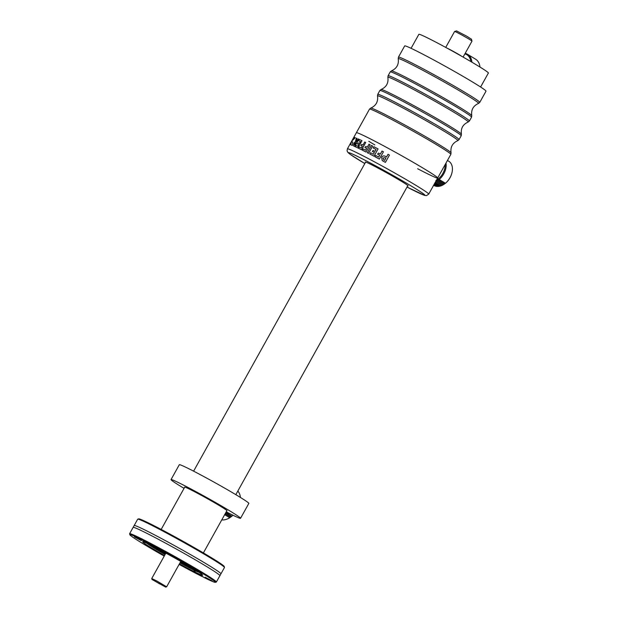 <?xml version="1.0" encoding="UTF-8"?>
<svg xmlns="http://www.w3.org/2000/svg" width="618" height="618" viewBox="0 0 618 618"><rect width="100%" height="100%" fill="white"/><g stroke="black" fill="none" stroke-linecap="round" stroke-linejoin="round"><path stroke-width="0.93" d="M463.106 57.088L471.99 41.136A9.942 0.417 -150.9 0 0 471.99 41.112A9.942 0.417 -150.9 0 0 466.343 37.544A9.942 0.417 -150.9 0 0 454.624 31.448A9.942 0.417 -150.9 0 0 454.609 31.456L445.725 47.416M471.99 41.112L471.441 39.181L466.598 36.122L456.555 30.9L454.624 31.448M140.834 539.244L141.816 538.734L142.897 540.279A48.946 2.047 29.1 0 1 202.333 573.28A48.946 2.047 29.1 0 1 215.342 582.341L216.308 582.071A49.656 2.078 -150.9 0 0 216.385 582.017L219.908 575.682A49.656 2.078 -150.9 0 0 219.923 575.636A49.656 2.078 -150.9 0 0 206.636 566.544A49.656 2.078 -150.9 0 0 160.495 540.426A49.656 2.078 -150.9 0 0 133.171 527.347A49.656 2.078 -150.9 0 0 133.133 527.386L129.61 533.713A49.656 2.078 -150.9 0 0 129.602 533.813L129.88 534.779A48.946 2.047 29.1 0 1 140.834 539.244L150.004 544.821A34.384 1.437 -150.9 0 0 142.611 541.762A34.384 1.437 -150.9 0 0 151.804 548.089A34.384 1.437 -150.9 0 0 164.527 555.559M133.171 527.347L134.152 525.578A49.656 2.078 29.1 0 1 134.168 525.532A49.656 2.078 29.1 0 1 161.043 538.309A49.656 2.078 29.1 0 1 207.663 564.69A49.656 2.078 29.1 0 1 220.943 573.828A49.656 2.078 29.1 0 1 220.904 573.867L219.923 575.636M144.519 544.466L151.464 548.158L144.519 544.466M134.168 525.532L137.69 519.205A49.656 2.078 29.1 0 1 137.768 519.151L138.733 518.873A48.946 2.047 29.1 0 1 150.614 523.994A48.946 2.047 29.1 0 1 197.057 549.232A48.946 2.047 29.1 0 1 224.195 566.443L224.465 567.401A49.656 2.078 29.1 0 1 224.465 567.502L220.943 573.828M137.768 519.151A49.656 2.078 29.1 0 1 149.819 524.342A49.656 2.078 29.1 0 1 211.186 558.363A49.656 2.078 29.1 0 1 224.465 567.401M179.344 563.995L186.837 568.282L179.243 564.18M205.184 577.189L212.121 580.889L205.184 577.189M195.095 569.672L202.04 573.365L195.095 569.672M159.722 549.549L166.667 553.241L159.722 549.549M134.438 536.942L141.375 540.642L134.438 536.942M215.342 582.341A48.946 2.047 29.1 0 1 204.473 577.722L195.303 572.144A34.384 1.437 -150.9 0 0 202.696 575.203A34.384 1.437 -150.9 0 0 193.504 568.877A34.384 1.437 -150.9 0 0 152.074 545.856L142.897 540.279M179.421 563.848A34.384 1.437 -150.9 0 0 193.233 571.109L194.778 570.939M194.709 570.901L195.303 572.144M141.816 538.734L142.21 539.089A49.656 2.078 -150.9 0 1 203.113 572.871A49.656 2.078 -150.9 0 1 216.385 582.017M165.508 553.79A26.991 1.128 29.1 0 1 157.111 548.838A26.991 1.128 29.1 0 1 153.434 546.544A26.991 1.128 29.1 0 0 158.007 549.379L165.616 553.597M150.583 544.952A29.687 1.244 -150.9 0 0 155.473 548.019A29.687 1.244 -150.9 0 0 165.454 553.89M193.233 571.109L202.41 576.694A48.946 2.047 29.1 0 1 179.12 564.396M164.226 556.1A48.946 2.047 29.1 0 1 129.88 534.779M141.283 538.626A49.656 2.078 -150.9 0 0 129.61 533.713M180.533 561.855L189.904 567.046A26.991 1.128 29.1 0 0 192.924 568.529A26.991 1.128 29.1 0 1 180.41 562.079M180.348 562.179A29.687 1.244 -150.9 0 0 194.624 569.564M161.731 550.885A15.983 0.672 -150.9 0 0 165.755 553.342M180.657 561.638A15.983 0.672 -150.9 0 0 184.875 563.763M486.011 91.17A46.528 1.947 -150.9 0 0 473.566 82.611A46.528 1.947 -150.9 0 0 429.873 57.891A46.528 1.947 -150.9 0 0 404.69 45.917L398.448 57.134A46.528 1.947 29.1 0 1 423.631 69.108A46.528 1.947 29.1 0 1 467.324 93.828A46.528 1.947 29.1 0 1 479.761 102.395L486.011 91.17M368.807 141.306A46.528 1.947 -150.9 0 0 374.802 144.898M417.637 168.737A46.528 1.947 -150.9 0 0 437.683 177.999A46.528 1.947 -150.9 0 0 425.238 169.432A46.528 1.947 -150.9 0 0 381.545 144.712A46.528 1.947 -150.9 0 0 356.37 132.739L369.518 109.116L370.73 108.096A45.995 1.924 -150.9 0 1 396.254 120.348A45.995 1.924 -150.9 0 1 438.749 144.419A45.995 1.924 -150.9 0 1 451.055 152.808C450.283 147.053 452.538 142.997 457.838 140.626L459.05 139.606A46.528 1.947 -150.9 0 0 446.613 131.039A46.528 1.947 -150.9 0 0 402.921 106.319A46.528 1.947 -150.9 0 0 377.737 94.345L379.869 90.506L381.082 89.494A45.995 1.924 -150.9 0 1 406.605 101.746A45.995 1.924 -150.9 0 1 449.108 125.809A45.995 1.924 -150.9 0 1 461.414 134.199C460.634 128.451 462.897 124.388 468.189 122.016L469.402 121.004L471.542 117.165L471.766 115.597A45.995 1.924 -150.9 0 0 459.46 107.208A45.995 1.924 -150.9 0 0 416.965 83.136A45.995 1.924 -150.9 0 0 391.441 70.885L390.228 71.904A46.528 1.947 29.1 0 1 415.412 83.878A46.528 1.947 29.1 0 1 459.104 108.598A46.528 1.947 29.1 0 1 471.542 117.165M446.003 163.052A14.206 9.61 121.3 0 1 439.189 179.467L445.447 183.276A14.206 9.61 -58.7 0 0 446.003 182.781A14.206 9.61 -58.7 0 0 451.858 173.156A14.206 9.61 -58.7 0 0 448.776 161.252L447.455 160.441M433.62 185.292L434.014 185.524A14.206 9.61 -58.7 0 0 434.493 185.794L433.635 185.269M445.161 164.558A13.496 9.131 121.3 0 1 436.47 180.17M445.447 183.276L442.063 185.462L435.806 181.661A14.206 9.61 121.3 0 1 435.806 181.661L435.829 181.329M435.883 180.533L436.957 181.051L436.972 179.892L438.085 180.317A14.206 9.61 121.3 0 1 438.085 180.317L438.038 179.143L439.189 179.467M446.111 182.681A13.496 9.131 -58.7 0 0 446.219 182.588A13.496 9.131 -58.7 0 0 451.781 173.442A13.496 9.131 -58.7 0 0 451.82 173.303M444.35 184.125L438.092 180.317L444.35 184.125M443.214 184.859L436.957 181.051L443.214 184.859M442.063 185.462L435.806 181.653L442.063 185.462M441.916 185.385L440.904 185.933A14.206 9.61 -58.7 0 0 440.904 185.933L435.196 182.464L440.904 185.941M440.812 185.771L439.746 186.273L434.763 183.237L439.746 186.273M439.715 186.018L438.61 186.466L434.4 183.901M438.649 186.134L437.505 186.512L434.099 184.442L437.505 186.512M437.614 186.111L436.439 186.412L433.867 184.852L436.439 186.412M436.632 185.948L435.435 186.172L433.712 185.13L435.435 186.172M445.169 183.476L438.038 179.143M444.103 184.226L436.972 179.892M443.013 184.867L436.177 180.711M434.392 183.901L438.61 186.466M365.709 142.526A46.52 1.947 -150.9 0 0 365.145 142.24A46.52 1.947 -150.9 0 0 364.705 142.024L363.021 145.037A46.528 1.947 -150.9 0 0 361.708 144.388L360.85 145.5A46.528 1.947 -150.9 0 1 362.349 146.242L361.337 148.05A46.528 1.947 -150.9 0 0 359.236 147.014L358.54 148.274A46.528 1.947 -150.9 0 1 361.074 149.525A46.528 1.947 -150.9 0 1 361.654 149.811L365.709 142.519A46.528 1.947 -150.9 0 0 365.138 142.233A46.528 1.947 -150.9 0 0 364.697 142.016L363.029 145.037A46.52 1.947 -150.9 0 0 361.723 144.396L360.858 145.508M354.771 146.489L358.826 139.204A46.528 1.947 -150.9 0 0 358.146 138.895L356.54 141.785A46.528 1.947 -150.9 0 0 356.184 141.63L356.98 138.386L356.347 138.115L355.443 141.599L353.851 143.291L353.658 145.995A46.528 1.947 -150.9 0 1 354.771 146.489M358.749 144.535L357.768 146.311L358.741 144.535A46.528 1.947 -150.9 0 0 357.459 143.924L358.224 142.912A46.528 1.947 -150.9 0 1 359.344 143.438L360.41 141.53A46.528 1.947 -150.9 0 0 358.641 140.695L359.336 139.436A46.528 1.947 -150.9 0 1 361.97 140.68A46.52 1.947 -150.9 0 0 359.352 139.444L359.336 139.436M357.752 146.304A46.528 1.947 -150.9 0 0 355.983 145.469L355.28 146.729A46.528 1.947 -150.9 0 1 357.907 147.972L361.97 140.68M352.561 140.379L355.288 137.706A46.528 1.947 -150.9 0 0 354.632 137.49L352.237 140.348A46.528 1.947 -150.9 0 1 352.561 140.379M352.724 141.947A46.528 1.947 -150.9 0 0 351.58 141.646L350.63 144.797A46.528 1.947 -150.9 0 1 352.453 145.477L352.724 141.947A46.52 1.947 -150.9 0 0 351.596 141.653L351.58 141.646M369.518 109.116A46.528 1.947 -150.9 0 1 394.701 121.089A46.528 1.947 -150.9 0 1 438.394 145.809A46.528 1.947 -150.9 0 1 450.831 154.376L437.683 177.999A46.528 1.947 -150.9 0 0 412.677 162.001A46.528 1.947 -150.9 0 0 367.741 137.559A46.528 1.947 -150.9 0 0 356.37 132.739L347.393 148.861L347.077 150.862L347.973 152.538L350.298 154.438L364.821 163.561A43.693 1.831 -150.9 0 1 359.174 157.25A43.693 1.831 -150.9 0 1 413.164 187.177A43.693 1.831 -150.9 0 1 414.168 190.699A43.693 1.831 -150.9 0 1 407.03 187.053L424.551 195.381L426.52 195.612L428.707 194.122A46.528 1.947 -150.9 0 0 403.701 178.131A46.528 1.947 -150.9 0 0 358.764 153.681A46.528 1.947 -150.9 0 0 347.393 148.861M407.687 185.871A24.511 1.027 -150.9 0 0 408.081 185.894A24.511 1.027 -150.9 0 0 394.91 177.466A24.511 1.027 -150.9 0 0 371.24 164.597A24.511 1.027 -150.9 0 0 365.253 162.055A24.511 1.027 -150.9 0 0 365.477 162.379M385.4 162.364L389.456 155.072A46.528 1.947 -150.9 0 0 388.019 154.284L386.528 156.964A46.528 1.947 -150.9 0 0 385.431 156.362C383.886 155.527 382.627 155.836 381.661 157.296L382.194 160.525L382.975 161.035A46.528 1.947 -150.9 0 1 385.4 162.364M383.423 151.796A46.528 1.947 -150.9 0 0 382.032 151.047L380.356 154.06A46.528 1.947 -150.9 0 0 378.494 153.063L377.544 154.121A46.528 1.947 -150.9 0 1 379.684 155.265L378.679 157.08A46.528 1.947 -150.9 0 0 375.651 155.458L374.948 156.717A46.528 1.947 -150.9 0 1 379.367 159.081L383.423 151.796A46.52 1.947 -150.9 0 0 382.04 151.047L380.356 154.06A46.52 1.947 -150.9 0 0 378.502 153.063L377.552 154.121M372.623 146.057A46.52 1.947 -150.9 0 0 371.418 145.431L367.355 152.723A46.528 1.947 -150.9 0 1 368.567 153.349L372.623 146.057A46.528 1.947 -150.9 0 0 371.41 145.431L367.362 152.723M374.987 151.395A46.528 1.947 -150.9 0 0 373.179 150.444L372.314 151.395A46.528 1.947 -150.9 0 1 374.377 152.492L373.396 154.261A46.528 1.947 -150.9 0 0 370.499 152.731L369.796 153.99A46.528 1.947 -150.9 0 1 374.014 156.215L378.069 148.923A46.528 1.947 -150.9 0 0 373.851 146.698L373.156 147.957A46.528 1.947 -150.9 0 1 376.053 149.479L374.995 151.402A46.52 1.947 -150.9 0 0 373.187 150.452L372.314 151.402M365.794 146.427L364.898 147.517A46.528 1.947 -150.9 0 1 366.628 148.397L365.617 150.213A46.528 1.947 -150.9 0 0 363.191 148.977L362.488 150.236A46.528 1.947 -150.9 0 1 366.065 152.059L370.128 144.767A46.528 1.947 -150.9 0 0 368.977 144.179L367.293 147.192A46.528 1.947 -150.9 0 0 365.794 146.427L364.906 147.524M358.826 139.204A46.52 1.947 -150.9 0 0 358.162 138.903L358.146 138.895M358.162 138.903L356.54 141.785A46.52 1.947 -150.9 0 0 356.192 141.638L356.184 141.63M356.995 138.393L356.347 138.115L355.443 141.599M355.45 141.607L353.859 143.299L353.674 146.002M355.914 142.912L354.763 144.983A46.52 1.947 -150.9 0 0 354.408 144.821L354.4 144.821A46.528 1.947 -150.9 0 1 354.763 144.983L355.914 142.912A46.528 1.947 -150.9 0 0 355.551 142.75L354.408 143.515L354.408 144.821M360.425 141.53L359.359 143.446A46.52 1.947 -150.9 0 0 358.231 142.92L357.467 143.932M357.768 146.311A46.52 1.947 -150.9 0 0 355.991 145.477L355.983 145.469M355.991 145.477L355.296 146.729M359.352 139.444L358.649 140.695M355.28 137.706A46.52 1.947 -150.9 0 0 354.647 137.497L354.632 137.49M354.647 137.497L352.252 140.356M351.596 141.653L350.638 144.805M362.349 146.242L361.352 148.057A46.52 1.947 -150.9 0 0 359.243 147.022L358.548 148.281M370.128 144.767A46.52 1.947 -150.9 0 0 368.985 144.179L367.301 147.2A46.52 1.947 -150.9 0 0 365.802 146.435M366.628 148.397L365.624 150.213A46.52 1.947 -150.9 0 0 363.199 148.984L362.496 150.236M376.061 149.486L374.995 151.402M374.384 152.492L373.396 154.261A46.52 1.947 -150.9 0 0 370.506 152.739L369.803 153.998M378.069 148.923A46.52 1.947 -150.9 0 0 373.859 146.705L373.164 147.965M379.691 155.265L378.679 157.08A46.52 1.947 -150.9 0 0 375.659 155.458L374.956 156.717M389.456 155.072A46.52 1.947 -150.9 0 0 388.019 154.291L388.019 154.284M388.019 154.291L386.528 156.964A46.52 1.947 -150.9 0 0 385.431 156.369C383.886 155.527 382.635 155.836 381.661 157.296L382.202 160.525M385.871 158.138L384.62 160.394L385.871 158.138A46.528 1.947 -150.9 0 0 385.006 157.667L383.036 158.038L383.763 159.923A46.528 1.947 -150.9 0 1 384.62 160.394A46.52 1.947 -150.9 0 0 383.763 159.931M152.02 579.506L165.663 587.1L152.02 579.506L151.742 578.525L157.204 581.175L166.628 586.83L180.78 561.414M159.676 583.917L155.744 581.561L159.676 583.917M184.635 487.293A24.295 1.02 29.1 0 1 184.566 487.131A24.295 1.02 29.1 0 1 197.714 493.38A24.295 1.02 29.1 0 1 220.526 506.289A24.295 1.02 29.1 0 1 227.022 510.762A24.295 1.02 29.1 0 1 226.845 510.792M184.04 488.359A39.784 1.669 29.1 0 1 181.669 486.922A39.784 1.669 29.1 0 1 171.031 479.599L179.313 464.713A39.784 1.669 29.1 0 1 200.842 474.956A39.784 1.669 29.1 0 1 238.2 496.084A39.784 1.669 29.1 0 1 248.838 503.407L240.549 518.293A39.784 1.669 29.1 0 1 226.25 511.851M171.031 479.599A39.784 1.669 29.1 0 1 192.561 489.835A39.784 1.669 29.1 0 1 229.919 510.97A39.784 1.669 29.1 0 1 240.549 518.293M240.41 497.444A17.049 11.533 -58.7 0 0 240.232 496.177A17.049 11.533 -58.7 0 0 237.822 491.063M221.777 519.892A17.049 11.533 -58.7 0 0 229.749 517.753L224.682 514.67M229.093 513.303L233.017 515.234L231.966 516.161L225.902 512.476L231.959 516.169A17.049 11.533 -58.7 0 0 231.966 516.161M231.959 516.169L229.749 517.753M225.168 513.805L230.622 517.119M225.276 513.604L230.869 517.011L225.276 513.604M225.748 512.747L231.688 516.362M411.078 48.312L418.873 34.314A39.784 1.669 29.1 0 1 440.402 44.55A39.784 1.669 29.1 0 1 477.76 65.686A39.784 1.669 29.1 0 1 488.398 73.009L480.603 87.007M479.97 67.038A17.049 11.533 -58.7 0 0 479.792 65.778A17.049 11.533 -58.7 0 0 475.644 59.228L467.594 54.33A17.049 11.533 121.3 0 1 471.92 62.194M465.184 53.364A17.049 11.533 121.3 0 1 467.594 54.33M464.906 53.851A16.338 11.047 121.3 0 1 470.854 61.568M446.884 48.042A9.942 0.417 29.1 0 1 457.374 53.666A9.942 0.417 29.1 0 1 461.97 56.439M165.13 554.477A29.749 1.244 29.1 0 1 155.118 548.583A29.749 1.244 29.1 0 1 147.632 543.678M154.94 548.637A29.942 1.251 29.1 0 1 147.13 543.438M198.888 572.245A29.942 1.251 29.1 0 1 179.962 562.882L198.888 572.253M165.068 554.585A29.942 1.251 29.1 0 1 154.987 548.66M198.417 571.944A29.749 1.244 29.1 0 1 180.023 562.766M398.448 57.134L398.224 58.702A45.995 1.924 29.1 0 1 422.434 70.097A45.995 1.924 29.1 0 1 466.312 94.902A45.995 1.924 29.1 0 1 478.548 103.415C473.249 105.786 470.993 109.849 471.766 115.597M377.737 94.345L377.505 95.914A45.995 1.924 29.1 0 1 401.723 107.308A45.995 1.924 29.1 0 1 445.601 132.113A45.995 1.924 29.1 0 1 457.838 140.626M459.05 139.606L461.183 135.767A46.528 1.947 -150.9 0 0 448.745 127.2A46.528 1.947 -150.9 0 0 405.053 102.488A46.528 1.947 -150.9 0 0 379.869 90.506M469.402 121.004A46.528 1.947 29.1 0 0 456.965 112.437A46.528 1.947 29.1 0 0 413.272 87.717A46.528 1.947 29.1 0 0 388.089 75.744L387.865 77.312A45.995 1.924 29.1 0 1 412.082 88.706A45.995 1.924 29.1 0 1 455.96 113.503A45.995 1.924 29.1 0 1 468.189 122.016M407.857 185.57L235.821 494.655M226.945 510.599L203.392 552.917M365.647 162.078L193.612 471.163M184.743 487.108L161.182 529.425M147.045 543.346L165.06 554.593M450.831 154.376L451.055 152.808M478.548 103.415L479.761 102.395M377.505 95.914C378.286 101.669 376.022 105.724 370.73 108.096M398.224 58.702C398.996 64.457 396.733 68.513 391.441 70.885M388.089 75.744L390.228 71.904M461.183 135.767L461.414 134.199M387.865 77.312C388.637 83.059 386.381 87.123 381.082 89.494M437.683 177.999L428.707 194.122M165.663 587.1L166.628 586.83M151.742 578.525L165.879 553.118"/></g></svg>
